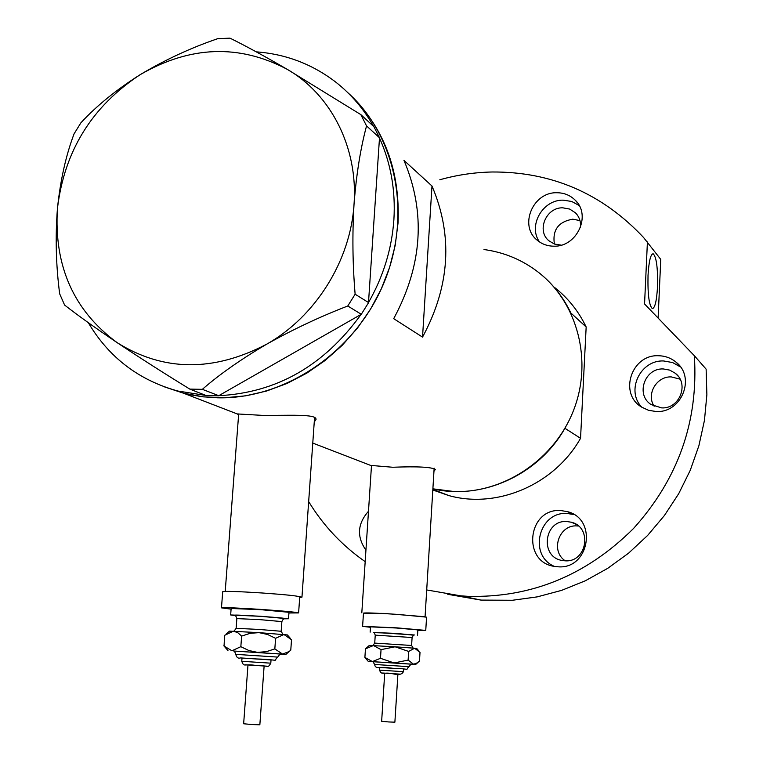 <?xml version="1.0" encoding="UTF-8"?>
<svg xmlns="http://www.w3.org/2000/svg" width="763" height="763" viewBox="0 0 763 763"><rect width="100%" height="100%" fill="white"/><g stroke="black" fill="none" stroke-linecap="round" stroke-linejoin="round"><path stroke-width="1.14" d="M424.39 616.695L383.77 613.395L363.465 613.252M314.251 422.015L316.016 419.45C316.864 413.575 286.688 415.701 261.881 415.339L237.245 413.937L238.609 414.91M433.956 471.257L435.377 469.464C431.591 467.032 417.371 466.298 392.735 467.252L370.627 465.401L371.457 466.098M432.821 489.989L448.854 495.588C497.037 509.093 554.377 484.753 580.548 438.305L564.916 428.291C538.525 475.034 481.777 500.471 432.888 488.825L453.842 491.496C504.076 493.384 554.815 459.288 573.747 409.855C592.841 360.47 577.543 302.787 538.573 272.42C552.345 283.292 563.113 296.817 570.867 312.992L586.165 326.984C578.64 311.342 568.206 298.247 554.873 287.699M164.722 386.984L183.397 393.164L190.578 394.824L202.777 396.789L217.703 397.809C284.771 399.354 354.471 352.449 383.341 284.275C412.392 216.167 396.722 136.377 347.928 92.771C383.522 126.133 400.232 169.5 398.057 222.872L395.215 245.276L389.607 267.384L381.338 288.815L370.551 309.177L357.446 328.119L342.244 345.286L325.219 360.403L306.697 373.202L287.002 383.474L266.487 391.057L245.505 395.854L224.427 397.79L203.607 396.884L183.397 393.164L164.722 386.984M422.53 337.122C449.998 286.087 453.155 235.71 431.982 186L403.961 160.373C425.945 212.314 422.521 265.085 393.698 318.667L422.53 337.122L431.982 186M299.687 597.496L301.957 597.171L298.343 596.38M379.488 137.998C390.837 163.158 395.644 190.34 393.899 219.534C391.867 248.748 383.398 276.416 368.5 302.529L379.507 137.769L366.545 125.905L360.842 114.622L287.069 69.242C264.275 56.023 245.247 45.656 229.978 38.15L217.722 38.675C190.836 47.85 164.951 59.867 140.087 74.717C116.262 89.843 96.539 105.857 80.916 122.776L74.068 133.859C65.933 155.366 60.391 180.192 57.454 208.356C55.232 237.026 55.976 265.524 59.676 293.841L64.597 305.057C77.692 315.291 95.232 327.842 117.225 342.711C139.658 357.694 163.854 373.164 189.825 389.111L202.348 389.33C219.515 374.356 240.965 359.306 266.678 344.189C292.677 329.559 319.716 316.826 347.775 305.992L355.129 294.222C352.611 264.294 352.239 234.289 354.032 204.217C356.35 174.469 360.517 148.365 366.545 125.905M361.071 314.413C324.046 365.687 276.607 392.783 218.752 395.692L361.281 314.289L347.775 305.992M205.915 395.444L177.893 391.038C138.752 380.222 108.88 357.418 88.279 322.644M202.348 389.33L218.752 395.692M218.552 395.806L206.248 395.577L189.825 389.111M360.842 114.622L373.899 126.687L379.507 137.769M355.129 294.222L368.5 302.529M368.491 302.768L361.281 314.289M140.087 74.717C91.922 106.486 64.378 151.036 57.454 208.356C53.782 265.925 73.706 310.703 117.225 342.711C163.501 371.581 213.325 372.077 266.678 344.189C315.586 316.607 350.589 260.66 354.032 204.217C358.238 147.707 331.028 94.383 287.069 69.242C239.019 43.93 190.025 45.761 140.087 74.717M256.263 51.855C285.705 54.049 312.124 64.073 335.529 81.937C350.97 93.992 363.674 108.823 373.632 126.448M484.009 249.549C504.219 252.286 522.407 259.906 538.573 272.42M580.548 438.305L586.165 326.984M560.795 510.552C527.7 507.891 521.577 562.226 554.644 566.432L557.896 566.785C589.236 569.713 597.954 519.107 567.51 511.658L560.795 510.552M574.062 514.615L567.329 513.489C538.831 511.038 527.891 555.388 554.386 566.384M368.491 511.267C357.427 523.771 356.579 536.732 365.935 550.142M556.732 192.743C532.765 192.009 518.783 225.886 537.19 240.183C541.93 244.15 547.5 246.153 553.9 246.182C576.885 247.117 591.621 215.395 575.264 200.23C570.219 195.242 564.048 192.743 556.732 192.743M579.165 205.505L571.697 201.461L563.161 200.154C542.627 199.62 527.805 225.81 539.498 241.938M658.603 355.749C631.516 354.156 618.459 393.67 641.683 407.127L648.55 410.313L656.104 411.505C681.521 413.25 696.018 377.456 676.104 362.215C671.068 358.047 665.231 355.892 658.603 355.749M680.501 366.974L672.642 362.568L663.715 360.975C640.3 359.669 625.526 391.009 641.912 407.28M657.506 286.898C656.685 300.813 654.978 308.052 652.375 308.624C649.065 305.524 647.615 294.442 648.025 275.357C648.874 261.413 650.581 254.213 653.147 253.745C656.476 256.978 657.925 268.023 657.506 286.898M439.812 179.763C456.97 174.946 474.424 172.352 492.183 171.99C551.63 171.646 602.064 193.44 643.457 237.379L660.758 259.391L658.116 318.066M480.948 600.09L460.661 595.827L467.528 596.304C530.867 598.116 586.194 575.521 633.49 528.521C678.288 478.792 698.574 421.195 694.349 355.711L706.128 369.149L706.872 394.738L704.449 420.403L698.889 445.726L690.267 470.275L678.717 493.671L664.42 515.502L647.634 535.435L628.626 553.137L607.72 568.34L585.269 580.805L561.644 590.362L537.219 596.876L512.402 600.271L480.948 600.09L447.757 594.301M460.661 595.827L426.708 589.942M365.181 561.654C342.082 545.535 323.235 525.516 308.662 501.587M661.635 407.89L651.23 404.628C635.341 395.015 644.611 367.823 663.362 368.958L669.714 370.112L675.284 373.26C689.533 383.751 679.556 409.102 661.635 407.89M654.158 406.24C645.994 394.299 656.628 376.111 671.326 376.912L680.091 379.182M561.215 245.142L554.405 244.046L548.921 240.793C536.255 230.703 546.098 207.259 562.76 207.813L569.713 209.081L575.531 212.896C579.365 216.911 581.005 221.775 580.462 227.498M554.396 244.046C552.288 229.978 558.411 221.69 572.765 219.181L579.966 220.593M564.916 560.795L562.283 560.49C539.441 557.2 543.981 519.641 566.919 521.539L571.268 522.216C592.813 527.119 586.995 562.817 564.916 560.795M565.202 560.805C550.009 550.934 559.107 524.343 577.095 525.926L578.421 526.022M694.349 355.711L644.554 303.97L647.415 241.928M264.122 666.013L259.849 724.793L251.866 724.545L243.645 723.763L247.985 664.974M266.516 666.147L256.244 665.517C243.607 663.409 244.236 667.644 241.776 661.292L270.798 663.171L271.037 659.919L242.014 658.04L271.037 659.938M283.712 618.822L288.519 618.755L260.164 616.218L230.655 614.959L235.347 615.627M288.519 618.755L288.986 612.298L260.641 609.666L231.141 608.492L230.655 614.93M288.929 612.985L298.61 612.927C296.225 612.164 283.626 610.991 260.832 609.408C236.559 607.863 223.445 607.348 221.48 607.853L231.094 609.151M299.735 596.866L299.735 596.809C297.37 595.865 284.799 594.587 262.033 592.975C237.789 591.43 224.684 591.02 222.701 591.726L221.48 607.806M290.369 638.383L287.374 634.93L258.962 632.632L229.463 631.144L226.115 634.072M280.04 654.063L285.953 654.358L282.548 654.072L274.833 648.893L266.344 651.659L257.512 652.375L248.852 650.524L240.841 646.681L231.923 650.782L224.064 646.061L224.599 635.341L233.392 631.163L237.694 632.613L241.633 636.094L250.13 633.328L258.962 632.632L267.603 634.482L275.596 638.316L283.941 634.492L291.514 639.737L290.779 650.143L289.139 651.545L282.548 654.072L233.783 651.058M223.807 645.775L224.303 646.347M240.841 646.681L241.633 636.094M274.833 648.893L275.596 638.316M397.914 674.006L394.881 722.18L388.825 721.96L381.643 721.312L384.714 673.147M392.687 668.293L379.774 667.472L392.687 668.293M413.718 635.207L395.94 633.357L373.889 632.632M417.533 635.197L417.857 629.895L396.283 627.997L370.494 626.852L370.15 632.145M417.828 630.352L425.754 630.4L396.998 627.863L362.606 626.347L370.465 627.3M425.754 630.4L426.565 617.153L397.847 614.406C376.979 613.09 365.525 612.651 363.474 613.109L362.606 626.328M395.091 646.795L369.302 645.431L365.448 648.865L373.441 645.517L381.042 649.637L395.091 646.795L408.663 651.44L414.605 648.226L395.091 646.795M418.496 650.524L416.712 648.483L414.605 648.226L420.012 652.432L419.488 660.977L417.647 662.704L413.613 664.268L368.252 661.378L410.961 664.153M410.98 664.172L408.968 666.681L374.671 664.468L372.907 661.712L415.711 664.439L413.613 664.268L408.119 660.1L394.07 662.952L380.489 658.297L372.401 661.588L364.895 657.42L366.106 658.908M380.489 658.297L381.042 649.637M408.119 660.1L408.663 651.44M364.895 657.42L365.448 648.865M270.798 663.171C267.393 669.084 268.586 665.059 256.244 665.517L245.476 664.792M233.764 651.03C234.394 651.077 235.08 652.193 235.796 654.368L277.713 657.086L280.05 654.034L233.764 651.03L280.021 654.015M234.966 615.407C232.19 614.768 240.574 615.064 260.097 616.294C279.268 617.639 287.26 618.421 284.074 618.659M281.871 621.587L259.801 619.632L236.854 618.612L236.129 628.302M234.041 631.192L236.129 628.321L259.077 629.446L281.175 631.268L282.92 634.406M399.974 674.13L392.115 673.634C383.493 671.945 381.376 675.513 379.602 670.133L403.36 671.669L403.522 669.008M403.36 671.669C402.244 674.53 398.496 675.188 392.125 673.634L382.587 673.004M373.584 632.479L395.711 633.395L414.013 635.093M375.243 635.14C374.614 633.309 373.946 632.374 373.25 632.327L414.357 634.969C413.699 634.93 412.945 635.779 412.096 637.515L375.243 635.15L374.728 643.104L411.6 645.479L413.145 648.092M225.219 591.392L238.676 413.947M361.815 612.832L371.495 465.487M370.627 465.401L312.773 443.084M237.245 413.937L177.893 391.038M425.067 616.79L434.147 468.167M301.957 597.171L314.566 417.533M448.854 495.588L432.85 489.407M575.979 524.257L571.268 522.216M577.152 214.784L575.531 212.896M678.202 376.235L675.284 373.26M680.129 366.478L676.104 362.215M577.524 202.91L575.264 200.23M573.957 514.577L567.51 511.658M235.796 654.368C236.597 657.525 238.161 658.707 240.507 657.916L256.835 658.974C282.825 659.699 271.886 662.341 277.713 657.086M241.776 661.292L242.014 658.04M236.854 618.593C236.177 616.428 235.395 615.283 234.508 615.169L260.097 616.294L284.551 618.45C283.75 618.469 282.854 619.508 281.871 621.568L281.175 631.268M298.61 612.927L299.735 596.809M227.965 650.591L224.064 646.061M285.953 654.358L289.129 651.545M374.671 664.468C375.348 669.819 380.127 666.299 392.926 668.302C413.231 668.769 403.932 671.106 408.968 666.681M379.602 670.133L379.774 667.472M411.6 645.479L412.096 637.515M374.728 643.104L372.926 645.498M368.252 661.378L365.611 658.335M415.711 664.439L417.647 662.704"/></g></svg>
